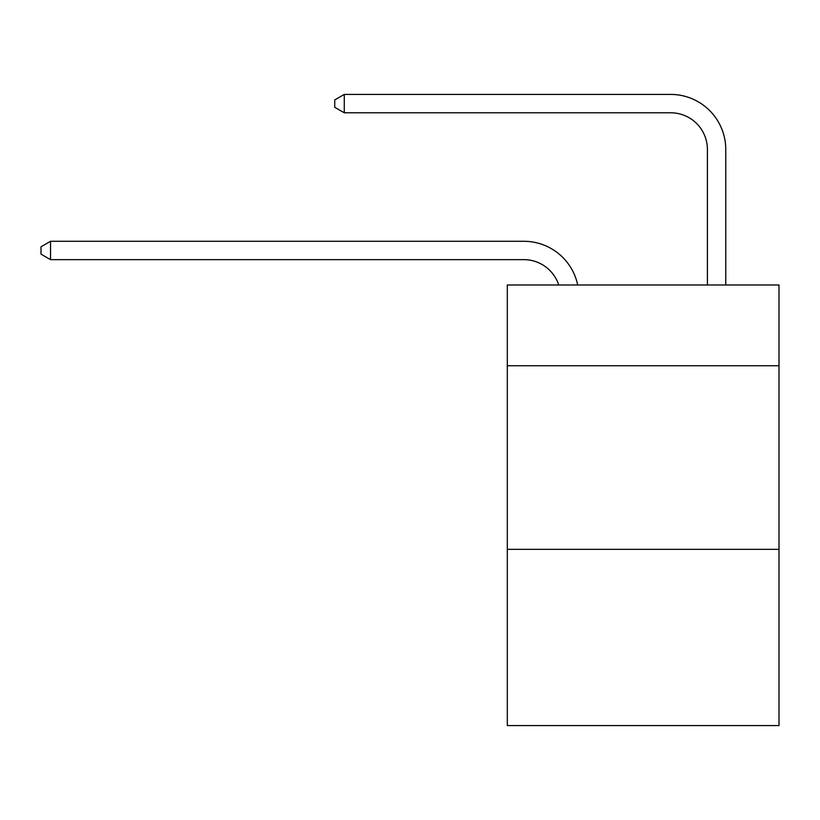 <?xml version="1.0" encoding="UTF-8"?>
<svg xmlns="http://www.w3.org/2000/svg" width="820" height="820" viewBox="0 0 820 820"><rect width="100%" height="100%" fill="white"/><g stroke="black" fill="none" stroke-linecap="round" stroke-linejoin="round"><path stroke-width="1.23" d="M779 365.761L779 284.981L507.303 284.981L507.303 365.761L779 365.761L779 725.577L507.303 725.577L507.303 365.761M779 549.338L507.303 549.338M558.727 284.981A36.715 36.715 0 0 0 523.816 259.643A36.715 36.715 0 0 1 558.727 284.981A36.715 36.715 0 0 0 523.816 259.643A36.715 36.715 0 0 1 558.727 284.981A36.715 36.715 0 0 0 523.816 259.643A36.715 36.715 0 0 1 558.727 284.981A36.715 36.715 0 0 0 523.816 259.643A36.715 36.715 0 0 1 558.727 284.981A36.715 36.715 0 0 0 523.816 259.643A36.715 36.715 0 0 1 558.727 284.981A36.715 36.715 0 0 0 523.816 259.643A36.715 36.715 0 0 1 558.727 284.981A36.715 36.715 0 0 0 523.816 259.643A36.715 36.715 0 0 1 558.727 284.981A36.715 36.715 0 0 0 523.816 259.643L50.543 259.643L41 254.138L41 246.799L50.543 241.285L523.816 241.285A55.073 55.073 0 0 1 577.71 284.981M707.404 284.981L707.404 149.496A36.715 36.715 0 0 0 670.688 112.781L344.277 112.781L334.734 107.276L334.734 99.927L344.277 94.423L670.688 94.423A55.073 55.073 0 0 1 725.761 149.496L725.761 284.981M50.543 241.285L523.816 241.285L50.543 241.285L523.816 241.285L50.543 241.285L523.816 241.285L50.543 241.285L523.816 241.285L50.543 241.285L523.816 241.285L50.543 241.285L523.816 241.285L50.543 241.285L523.816 241.285L50.543 241.285L50.543 259.643M707.404 149.496A36.715 36.715 0 0 0 670.688 112.781A36.715 36.715 0 0 1 707.404 149.496A36.715 36.715 0 0 0 670.688 112.781A36.715 36.715 0 0 1 707.404 149.496A36.715 36.715 0 0 0 670.688 112.781A36.715 36.715 0 0 1 707.404 149.496A36.715 36.715 0 0 0 670.688 112.781A36.715 36.715 0 0 1 707.404 149.496A36.715 36.715 0 0 0 670.688 112.781A36.715 36.715 0 0 1 707.404 149.496A36.715 36.715 0 0 0 670.688 112.781A36.715 36.715 0 0 1 707.404 149.496A36.715 36.715 0 0 0 670.688 112.781A36.715 36.715 0 0 1 707.404 149.496M344.277 94.423L670.688 94.423L344.277 94.423L670.688 94.423L344.277 94.423L670.688 94.423L344.277 94.423L670.688 94.423L344.277 94.423L670.688 94.423L344.277 94.423L670.688 94.423L344.277 94.423L670.688 94.423L344.277 94.423L344.277 112.781"/></g></svg>
